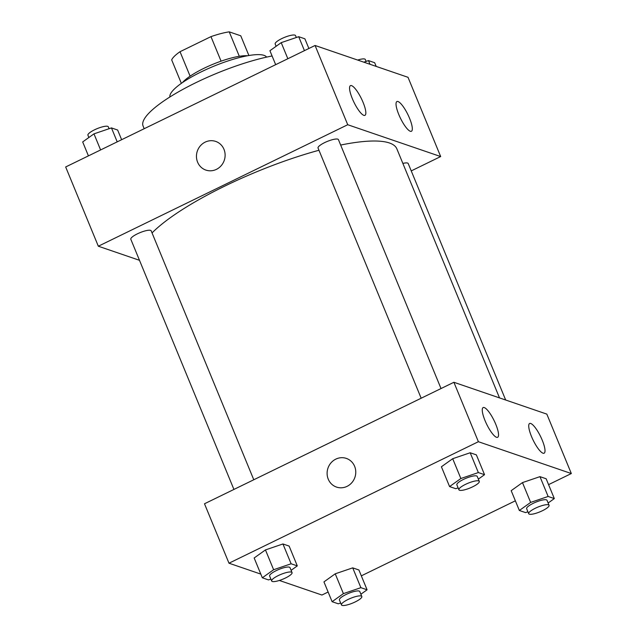 <?xml version="1.0" encoding="UTF-8"?>
<svg xmlns="http://www.w3.org/2000/svg" width="637" height="637" viewBox="0 0 637 637"><rect width="100%" height="100%" fill="white"/><g stroke="black" fill="none" stroke-linecap="round" stroke-linejoin="round"><path stroke-width="0.96" d="M190.105 76.169L180.024 51.708A37.535 8.791 157.6 0 0 171.679 59.886L181.354 83.359M180.024 51.708L210.966 36.635A37.535 8.791 157.6 0 1 229.232 31.85L240.762 35.799L248.892 55.523M239.305 56.295L229.232 31.85M182.532 82.539A38.57 9.037 -22.4 0 1 212.981 64.257A38.57 9.037 -22.4 0 1 247.475 55.769M221.079 61.168L210.966 36.635M169.904 96.975A52.353 12.262 -22.4 0 1 208.625 68.43A52.353 12.262 -22.4 0 1 264.029 55.363A52.353 12.262 -22.4 0 1 266.608 57.123M144.193 128.714L143.078 126.015A88.169 20.647 -22.4 0 1 183.607 88.989A88.169 20.647 -22.4 0 1 272.087 55.976M139.487 260.31L98.329 246.216L65.667 166.966L315.068 45.474L408.014 77.308L440.677 156.559L411.239 170.899M215.696 141.414A15.153 14.237 -71.1 0 0 200.384 145.809A15.153 14.237 -71.1 0 0 197.597 162.172A15.153 14.237 108.9 0 1 200.384 145.809A15.153 14.237 108.9 0 1 215.696 141.414A15.153 14.237 108.9 0 1 224.256 160.365A15.153 14.237 108.9 0 1 205.87 170.087A15.153 14.237 108.9 0 1 197.597 162.172A15.153 14.237 -71.1 0 0 205.878 170.087M98.329 246.216L347.73 124.725L315.068 45.474M363.823 115.345A16.53 4.141 -116 0 1 353.121 100.479A16.53 4.141 -116 0 1 350.461 85.629A16.53 4.141 -116 0 1 361.418 98.671A16.53 4.141 -116 0 1 364.937 115.353A16.53 4.141 -116 0 1 363.823 115.345M410.292 131.262A16.53 4.141 -116 0 1 399.598 116.396A16.53 4.141 -116 0 1 396.931 101.546A16.53 4.141 -116 0 1 407.895 114.588A16.53 4.141 -116 0 1 411.414 131.27A16.53 4.141 -116 0 1 410.292 131.262M347.73 124.725L440.677 156.559M441.019 388.546L338.43 139.63A11.02 2.58 157.6 0 0 327.251 141.446A11.02 2.58 157.6 0 0 318.046 148.031L421.168 398.221M505.674 400.02L408.206 163.534A11.02 2.58 157.6 0 0 402.855 163.414M253.781 479.757L151.184 230.841A11.02 2.58 157.6 0 0 140.013 232.656A11.02 2.58 157.6 0 0 130.808 239.241L233.922 489.431M499.512 397.902L396.875 148.891A137.759 32.264 157.6 0 0 340.66 145.053M318.97 150.26A137.759 32.264 157.6 0 0 152.044 232.935M546.833 414.114L453.894 382.28L478.387 441.712L571.333 473.546L546.833 414.114M260.812 574.104L228.986 563.204L204.493 503.771L453.894 382.28M485.036 420.595A16.53 4.141 -116 0 1 483.157 407.569A16.53 4.141 -116 0 1 494.121 420.619A16.53 4.141 -116 0 1 497.632 437.293A16.53 4.141 -116 0 1 496.518 437.293A16.53 4.141 -116 0 1 485.036 420.595M542.23 440.183A16.53 4.141 -116 0 1 544.109 453.21A16.53 4.141 -116 0 1 542.995 453.21A16.53 4.141 -116 0 1 532.293 438.336A16.53 4.141 -116 0 1 529.626 423.486A16.53 4.141 -116 0 1 542.23 440.183M335.237 573.81L323.946 581.884L335.237 573.81L352.723 567.862L335.237 573.81L343.399 593.628L360.884 587.672L367.079 589.798L360.884 594.225M358.91 569.988L352.723 567.862L358.91 569.988L367.079 589.798M265.454 549.914L254.163 557.98L265.454 549.914L282.939 543.966L265.454 549.914L273.623 569.725L291.109 563.777L297.296 565.895L291.109 570.322M289.134 546.084L282.939 543.966L289.134 546.084L297.296 565.895M452.7 458.704L441.409 466.77L452.7 458.704L470.186 452.756L452.7 458.704L460.869 478.514L478.347 472.566L484.542 474.684L478.347 479.112M476.372 454.874L470.186 452.756L476.372 454.874L484.542 474.684M571.333 473.546L548.568 484.638M515.365 500.809L361.33 575.848M328.119 592.02L321.932 595.038L279.356 580.458M228.986 563.204L478.387 441.712M522.475 482.599L511.185 490.673L522.475 482.599L539.961 476.651L522.475 482.599L530.645 502.41L548.131 496.462L554.317 498.588L548.131 503.007M546.156 478.769L539.961 476.651L546.156 478.769L554.317 498.588M346.353 458.409A15.153 14.237 -71.1 0 0 335.826 459.126A15.153 14.237 108.9 0 1 346.353 458.409A15.153 14.237 108.9 0 1 354.905 477.352A15.153 14.237 108.9 0 1 336.527 487.082A15.153 14.237 108.9 0 1 327.107 473.713A15.153 14.237 108.9 0 1 335.826 459.126A15.153 14.237 -71.1 0 0 327.107 473.721A15.153 14.237 -71.1 0 0 336.527 487.082M340.668 603.008L338.303 603.812L332.108 601.694L343.399 593.628M361.824 596.503L359.786 591.542A11.02 2.58 157.6 0 0 348.606 593.358A11.02 2.58 157.6 0 0 339.402 599.943L341.448 604.895A11.02 2.58 157.6 0 0 355.207 601.925A11.02 2.58 157.6 0 0 361.824 596.503A11.02 2.58 157.6 0 0 350.653 598.31A11.02 2.58 157.6 0 0 341.448 604.895M360.884 587.672L352.723 567.862M332.108 601.694L323.946 581.884M270.892 579.113L268.519 579.917L262.333 577.791L273.623 569.725M292.049 572.599L290.002 567.647A11.02 2.58 157.6 0 0 278.831 569.462A11.02 2.58 157.6 0 0 269.626 576.047L271.665 581A11.02 2.58 157.6 0 0 285.432 578.022A11.02 2.58 157.6 0 0 292.049 572.599A11.02 2.58 157.6 0 0 280.869 574.415A11.02 2.58 157.6 0 0 271.665 581M291.109 563.777L282.939 543.966M262.333 577.791L254.163 557.98M527.906 511.798L525.541 512.602L519.354 510.484L530.645 502.41M549.07 505.284L547.024 500.332A11.02 2.58 157.6 0 0 535.852 502.147A11.02 2.58 157.6 0 0 526.648 508.732L528.686 513.685A11.02 2.58 157.6 0 0 542.453 510.715A11.02 2.58 157.6 0 0 549.07 505.284A11.02 2.58 157.6 0 0 537.891 507.1A11.02 2.58 157.6 0 0 528.686 513.685M548.131 496.462L539.961 476.651M519.354 510.484L511.185 490.673M458.13 487.894L455.766 488.706L449.571 486.58L460.869 478.514M479.287 481.389L477.248 476.436A11.02 2.58 157.6 0 0 466.077 478.244A11.02 2.58 157.6 0 0 456.864 484.837L458.911 489.789A11.02 2.58 157.6 0 0 472.67 486.811A11.02 2.58 157.6 0 0 479.287 481.389A11.02 2.58 157.6 0 0 468.115 483.196A11.02 2.58 157.6 0 0 458.911 489.789M478.347 472.566L470.186 452.756M449.571 486.58L441.409 466.77M88.432 155.882L82.683 141.932L93.973 133.858L111.459 127.91L117.646 130.036L121.635 139.702M100.606 149.95L93.973 133.858M117.208 141.86L111.459 127.91M109.094 128.714L108.314 126.827A11.02 2.58 157.6 0 0 97.142 128.642A11.02 2.58 157.6 0 0 87.93 135.227L88.869 137.504M363.838 62.179L368.481 60.603L374.667 62.721L376.188 66.407M370.001 64.289L368.481 60.603M366.108 61.407L365.335 59.52A11.02 2.58 157.6 0 0 357.644 60.061M275.67 64.663L269.921 50.721L281.22 42.647L298.697 36.699L304.892 38.817L308.881 48.492M287.844 58.739L281.22 42.647M304.446 50.649L298.697 36.699M296.332 37.503L295.552 35.616A11.02 2.58 157.6 0 0 284.381 37.432A11.02 2.58 157.6 0 0 275.176 44.017L276.116 46.294"/></g></svg>
